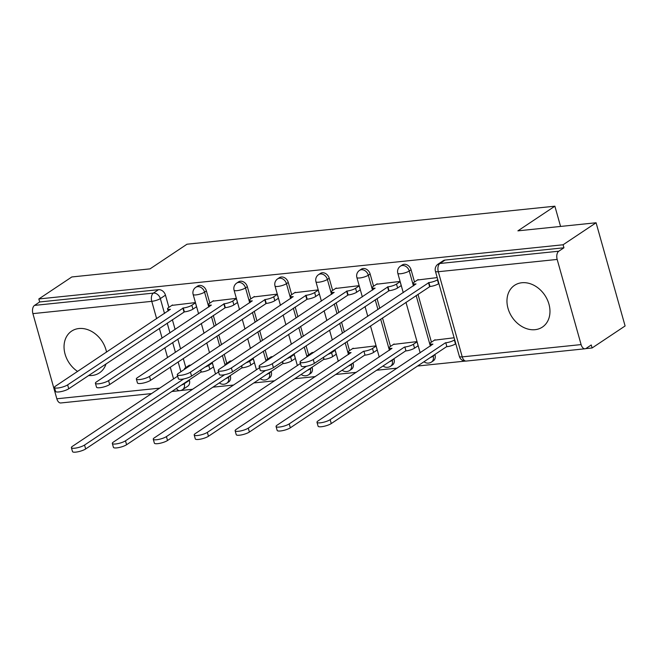<?xml version="1.0" encoding="UTF-8"?>
<svg xmlns="http://www.w3.org/2000/svg" width="658" height="658" viewBox="0 0 658 658"><rect width="100%" height="100%" fill="white"/><g stroke="black" fill="none" stroke-linecap="round" stroke-linejoin="round"><path stroke-width="0.99" d="M88.657 375.496A25.094 19.699 -123.7 0 0 92.136 375.471A25.094 19.699 -123.7 0 0 99.457 372.88A25.094 19.699 -123.7 0 0 106.028 363.915M106.538 352.129A25.094 19.699 -123.7 0 0 78.944 328.531A25.094 19.699 -123.7 0 0 71.615 331.122A25.094 19.699 -123.7 0 0 77.586 371.433M535.061 329.683A25.094 19.699 -123.7 0 0 542.389 327.092A25.094 19.699 -123.7 0 0 547.259 299.563A25.094 19.699 -123.7 0 0 521.868 282.743A25.094 19.699 -123.7 0 0 514.548 285.333A25.094 19.699 -123.7 0 0 509.679 312.863A25.094 19.699 -123.7 0 0 535.061 329.683M209.836 303.141L206.406 290.926A6.432 5.05 -123.7 0 0 199.464 285.449A6.432 5.05 -123.7 0 0 197.589 286.115L195.763 287.332A6.432 5.05 56.3 0 1 197.639 286.666A6.432 5.05 56.3 0 1 204.58 292.144L208.767 307.031M250.772 298.905L247.342 286.691A6.432 5.05 -123.7 0 0 240.4 281.221A6.432 5.05 -123.7 0 0 238.525 281.887L236.699 283.096A6.432 5.05 56.3 0 1 238.574 282.438A6.432 5.05 56.3 0 1 245.516 287.908L249.703 302.803M291.708 294.677L288.27 282.463A6.432 5.05 -123.7 0 0 281.336 276.985A6.432 5.05 -123.7 0 0 279.453 277.651L277.635 278.869A6.432 5.05 56.3 0 1 279.51 278.202A6.432 5.05 56.3 0 1 286.452 283.68L290.63 298.567M332.644 290.441L329.206 278.235A6.432 5.05 -123.7 0 0 322.264 272.757A6.432 5.05 -123.7 0 0 320.388 273.424L318.562 274.641A6.432 5.05 56.3 0 1 320.446 273.975A6.432 5.05 56.3 0 1 327.38 279.453L331.566 294.34M373.571 286.214L370.141 273.999A6.432 5.05 -123.7 0 0 363.2 268.522A6.432 5.05 -123.7 0 0 361.324 269.188L359.498 270.405A6.432 5.05 56.3 0 1 361.374 269.739A6.432 5.05 56.3 0 1 368.315 275.217L372.502 290.104M414.507 281.986L411.077 269.772A6.432 5.05 -123.7 0 0 404.135 264.294A6.432 5.05 -123.7 0 0 402.26 264.96L400.434 266.177A6.432 5.05 56.3 0 1 402.309 265.511A6.432 5.05 56.3 0 1 409.251 270.989L413.438 285.876M180.646 390.507L192.597 389.273M212.912 387.175L233.532 385.045M253.84 382.94L274.46 380.809M294.776 378.712L315.396 376.582M335.712 374.484L356.332 372.346M376.647 370.248L397.267 368.118M417.583 366.021L465.239 361.094M585.636 348.65L592.101 347.975L591.254 344.973L586.114 348.395A6.432 3.685 84.1 0 1 585.085 348.781A6.432 3.685 84.1 0 1 581.104 344.586L557.17 259.433L438.302 271.721L462.237 356.875L581.104 344.586M596.09 222.766L563.092 244.768L38.822 298.962L71.821 276.96L150.016 268.875L186.995 244.217L554.875 206.193L517.895 230.851L596.09 222.766L625.1 325.973L592.101 347.975M151.529 393.591L60.816 402.967A6.432 3.685 -95.9 0 1 56.835 398.781L32.9 313.627A6.432 3.685 -95.9 0 1 34.529 305.394L39.669 301.964L158.529 289.685A6.432 5.05 56.3 0 1 165.471 295.154L168.9 307.368M172.363 319.681L175.118 329.469M177.825 339.109L180.572 348.888M183.286 358.528L185.819 367.551M189.282 379.863L189.405 380.316L184.265 383.737A6.432 5.05 56.3 0 1 182.587 389.635L187.727 386.213A6.432 5.05 -123.7 0 0 189.405 380.316M39.669 301.964L38.822 298.962M563.939 247.778L445.071 260.066A6.432 5.05 -123.7 0 0 443.188 260.724L438.047 264.154A6.432 5.05 56.3 0 1 439.931 263.488L558.798 251.208L563.939 247.778L563.092 244.768M558.798 251.208A6.432 3.685 84.1 0 0 557.17 259.433M437.208 277.594L417.46 280.012M454.127 337.776L434.379 340.194M417.46 346.215L418.225 346.133L416.958 341.617L393.443 344.422M400.549 286.033L401.314 285.95L400.048 281.435L376.532 284.24M376.532 350.443L377.297 350.36L376.022 345.853L352.515 348.658M359.613 290.26L360.378 290.186L359.112 285.671L335.596 288.475M335.596 354.678L336.361 354.596L335.095 350.081L334.157 350.179M318.678 294.496L319.443 294.414L318.176 289.898L294.661 292.703M313.841 352.277L311.579 352.885M294.661 358.906L295.426 358.824L294.159 354.317L293.221 354.407M277.742 298.724L278.507 298.642L277.24 294.134L253.725 296.939M272.906 356.513L270.644 357.121M253.725 363.134L254.49 363.06L253.223 358.544L252.294 358.643M236.814 302.96L237.579 302.877L236.304 298.362L212.797 301.167M231.978 360.74L229.708 361.349M212.797 367.37L213.562 367.287L212.287 362.772L211.358 362.871M195.878 307.187L196.643 307.105L195.377 302.598L171.861 305.394M213.299 315.453L216.046 325.233M218.76 334.873L221.507 344.66M224.222 354.3L226.755 363.323M230.218 375.636L228.515 377.297A6.432 5.05 56.3 0 1 226.837 383.195L228.663 381.977A6.432 5.05 -123.7 0 0 230.341 376.08M254.235 311.226L256.982 321.005M259.696 330.645L262.443 340.425M265.149 350.064L267.691 359.087M271.154 371.4L269.451 373.07A6.432 5.05 56.3 0 1 267.773 378.967L269.599 377.75A6.432 5.05 -123.7 0 0 271.277 371.852M295.171 306.99L297.918 316.778M300.624 326.409L303.379 336.197M306.085 345.837L308.618 354.859M312.081 367.172L310.387 368.834A6.432 5.05 56.3 0 1 308.709 374.731L310.535 373.514A6.432 5.05 -123.7 0 0 312.213 367.616M336.098 302.762L338.854 312.542M341.56 322.181L344.307 331.961M347.021 341.601L349.554 350.624M353.017 362.945L351.323 364.606A6.432 5.05 56.3 0 1 349.645 370.503L351.462 369.286A6.432 5.05 -123.7 0 0 353.14 363.389M377.034 298.526L379.781 308.314M382.495 317.954L390.49 346.396M393.953 358.709L392.25 360.37A6.432 5.05 56.3 0 1 390.572 366.267L392.398 365.05A6.432 5.05 -123.7 0 0 394.076 359.161M417.97 294.299L431.426 342.16M434.889 354.481L433.186 356.142A6.432 5.05 56.3 0 1 431.508 362.04L433.334 360.823A6.432 5.05 -123.7 0 0 435.012 354.925M560.567 226.434L554.875 206.193M191.042 364.968L188.78 365.577M418.126 279.568L414.096 282.257A6.432 1.522 -15.7 0 0 413.15 283.458A6.432 1.522 -15.7 0 0 416.029 283.927L301.175 360.724A7.402 1.752 -15.7 0 0 300.081 362.106A7.402 1.752 -15.7 0 0 305.452 362.328A7.402 1.752 -15.7 0 0 313.241 359.482L428.884 282.595A6.432 1.522 -15.7 0 0 437.447 279.847L438.549 283.754A6.432 1.522 164.3 0 1 429.987 286.51L314.343 363.389A7.402 1.752 164.3 0 1 306.554 366.243A7.402 1.752 164.3 0 1 301.183 366.021L300.081 362.106M428.49 282.636L429.592 286.551M455.797 343.715L455.468 343.937A6.432 1.522 164.3 0 1 446.897 346.692L445.803 342.777A6.432 1.522 -15.7 0 0 454.365 340.022L454.694 339.808M435.045 339.75L431.015 342.44A6.432 1.522 -15.7 0 0 430.069 343.641A6.432 1.522 -15.7 0 0 432.939 344.109L318.085 420.906A7.402 1.752 -15.7 0 0 317 422.288A7.402 1.752 -15.7 0 0 322.371 422.51A7.402 1.752 -15.7 0 0 330.16 419.664L445.408 342.818M446.502 346.733L331.262 423.571A7.402 1.752 164.3 0 1 323.465 426.417A7.402 1.752 164.3 0 1 318.102 426.195L317 422.288M377.19 283.804L373.16 286.485A6.432 1.522 -15.7 0 0 372.214 287.686A6.432 1.522 -15.7 0 0 375.093 288.155L260.239 364.96A7.402 1.752 -15.7 0 0 259.153 366.333A7.402 1.752 -15.7 0 0 264.516 366.555A7.402 1.752 -15.7 0 0 272.305 363.709L387.949 286.83A6.432 1.522 -15.7 0 0 396.511 284.075L397.613 287.99A6.432 1.522 164.3 0 1 389.051 290.737L273.407 367.625A7.402 1.752 164.3 0 1 265.618 370.47A7.402 1.752 164.3 0 1 260.247 370.248L259.153 366.333M401.207 285.588L397.613 287.99M400.113 281.673L396.511 284.075M387.554 286.872L388.656 290.778M336.263 288.031L332.224 290.721A6.432 1.522 -15.7 0 0 331.278 291.922A6.432 1.522 -15.7 0 0 334.157 292.391L219.303 369.187A7.402 1.752 -15.7 0 0 218.217 370.569A7.402 1.752 -15.7 0 0 223.58 370.791A7.402 1.752 -15.7 0 0 231.377 367.945L347.013 291.058A6.432 1.522 -15.7 0 0 355.583 288.303L356.677 292.218A6.432 1.522 164.3 0 1 348.115 294.973L232.471 371.852A7.402 1.752 164.3 0 1 224.682 374.698A7.402 1.752 164.3 0 1 219.311 374.476L218.217 370.569M360.28 289.816L356.677 292.218M359.178 285.909L355.583 288.303M346.626 291.099L347.72 295.014M418.126 345.771L414.532 348.164A6.432 1.522 164.3 0 1 405.97 350.92L404.867 347.013A6.432 1.522 -15.7 0 0 413.43 344.257L417.024 341.856M394.109 343.978L390.079 346.667A6.432 1.522 -15.7 0 0 389.133 347.868A6.432 1.522 -15.7 0 0 392.012 348.337L277.158 425.142A7.402 1.752 -15.7 0 0 276.064 426.516A7.402 1.752 -15.7 0 0 281.435 426.738A7.402 1.752 -15.7 0 0 289.224 423.892L404.473 347.054M405.575 350.961L290.326 427.807A7.402 1.752 164.3 0 1 282.529 430.653A7.402 1.752 164.3 0 1 277.166 430.431L276.064 426.516M377.19 349.998L373.596 352.4A6.432 1.522 164.3 0 1 365.034 355.156L363.932 351.24A6.432 1.522 -15.7 0 0 372.494 348.485L376.096 346.092M353.173 348.214L349.143 350.903A6.432 1.522 -15.7 0 0 348.197 352.096A6.432 1.522 -15.7 0 0 351.076 352.573L236.222 429.37A7.402 1.752 -15.7 0 0 235.128 430.751A7.402 1.752 -15.7 0 0 240.499 430.974A7.402 1.752 -15.7 0 0 248.288 428.119L363.537 351.282M364.639 355.197L249.39 432.035A7.402 1.752 164.3 0 1 241.601 434.88A7.402 1.752 164.3 0 1 236.23 434.658L235.128 430.751M295.327 292.259L291.297 294.949A6.432 1.522 -15.7 0 0 290.351 296.149A6.432 1.522 -15.7 0 0 293.221 296.618L178.367 373.423A7.402 1.752 -15.7 0 0 177.282 374.797A7.402 1.752 -15.7 0 0 182.653 375.019A7.402 1.752 -15.7 0 0 190.442 372.173L306.085 295.294A6.432 1.522 -15.7 0 0 314.647 292.539L315.75 296.445A6.432 1.522 164.3 0 1 307.179 299.201L191.544 376.088A7.402 1.752 164.3 0 1 183.746 378.934A7.402 1.752 164.3 0 1 178.384 378.712L177.282 374.797M319.344 294.052L315.75 296.445M318.242 290.137L314.647 292.539M305.69 295.335L306.784 299.242M254.391 296.495L250.361 299.184A6.432 1.522 -15.7 0 0 249.415 300.377A6.432 1.522 -15.7 0 0 252.294 300.854L137.44 377.651A7.402 1.752 -15.7 0 0 136.346 379.033A7.402 1.752 -15.7 0 0 141.717 379.255A7.402 1.752 -15.7 0 0 149.506 376.401L265.149 299.522A6.432 1.522 -15.7 0 0 273.712 296.766L274.814 300.681A6.432 1.522 164.3 0 1 266.251 303.437L150.608 380.316A7.402 1.752 164.3 0 1 142.811 383.162A7.402 1.752 164.3 0 1 137.448 382.94L136.346 379.033M278.408 298.28L274.814 300.681M277.306 294.373L273.712 296.766M264.755 299.563L265.857 303.478M213.455 300.722L209.425 303.412A6.432 1.522 -15.7 0 0 208.479 304.613A6.432 1.522 -15.7 0 0 211.358 305.082L96.504 381.879A7.402 1.752 -15.7 0 0 95.41 383.26A7.402 1.752 -15.7 0 0 100.781 383.482A7.402 1.752 -15.7 0 0 108.57 380.637L224.214 303.749A6.432 1.522 -15.7 0 0 232.776 301.002L233.878 304.909A6.432 1.522 164.3 0 1 225.316 307.664L109.672 384.543A7.402 1.752 164.3 0 1 101.883 387.397A7.402 1.752 164.3 0 1 96.512 387.175L95.41 383.26M237.472 302.516L233.878 304.909M236.378 298.6L232.776 301.002M223.819 303.79L224.921 307.705M336.254 354.234L332.66 356.628A6.432 1.522 164.3 0 1 324.098 359.383L323.168 357.508M312.237 352.441L308.207 355.131A6.432 1.522 -15.7 0 0 307.261 356.332A6.432 1.522 -15.7 0 0 307.426 356.554M300.467 363.471L195.286 433.597A7.402 1.752 -15.7 0 0 194.2 434.979A7.402 1.752 -15.7 0 0 199.563 435.201A7.402 1.752 -15.7 0 0 207.36 432.355L306.505 366.251M327.849 354.391A6.432 1.522 -15.7 0 0 331.566 352.721L335.161 350.319M323.703 359.424L208.454 436.262A7.402 1.752 164.3 0 1 200.665 439.116A7.402 1.752 164.3 0 1 195.294 438.894L194.2 434.979M295.327 358.462L291.733 360.864A6.432 1.522 164.3 0 1 283.162 363.611L282.233 361.736M271.31 356.677L267.28 359.367A6.432 1.522 -15.7 0 0 266.326 360.559A6.432 1.522 -15.7 0 0 266.49 360.79M259.532 367.707L154.35 437.833A7.402 1.752 -15.7 0 0 153.265 439.215A7.402 1.752 -15.7 0 0 158.627 439.437A7.402 1.752 -15.7 0 0 166.425 436.583L265.569 370.479M286.913 358.618A6.432 1.522 -15.7 0 0 290.63 356.949L294.225 354.555M282.767 363.652L167.519 440.498A7.402 1.752 164.3 0 1 159.73 443.344A7.402 1.752 164.3 0 1 154.367 443.122L153.265 439.215M254.391 362.698L250.797 365.091A6.432 1.522 164.3 0 1 242.226 367.847L241.297 365.971M230.374 360.905L226.344 363.594A6.432 1.522 -15.7 0 0 225.398 364.795A6.432 1.522 -15.7 0 0 225.554 365.017M218.596 371.935L113.415 442.061A7.402 1.752 -15.7 0 0 112.329 443.443A7.402 1.752 -15.7 0 0 117.7 443.665A7.402 1.752 -15.7 0 0 125.489 440.819L224.633 374.715M245.977 362.846A6.432 1.522 -15.7 0 0 249.695 361.184L253.289 358.783M241.84 367.888L126.591 444.726A7.402 1.752 164.3 0 1 118.794 447.58A7.402 1.752 164.3 0 1 113.431 447.358L112.329 443.443M172.519 304.958L168.489 307.648A6.432 1.522 -15.7 0 0 167.543 308.841A6.432 1.522 -15.7 0 0 170.422 309.309L55.568 386.114A7.402 1.752 -15.7 0 0 54.482 387.488A7.402 1.752 -15.7 0 0 59.845 387.71A7.402 1.752 -15.7 0 0 67.642 384.864L183.278 307.985A6.432 1.522 -15.7 0 0 191.848 305.23L192.942 309.145A6.432 1.522 164.3 0 1 184.38 311.892L68.736 388.779A7.402 1.752 164.3 0 1 60.947 391.625A7.402 1.752 164.3 0 1 55.576 391.403L54.482 387.488M196.536 306.743L192.942 309.145M195.442 302.836L191.848 305.23M182.883 308.026L183.985 311.933M213.455 366.925L209.861 369.327A6.432 1.522 164.3 0 1 201.299 372.074L200.361 370.199M189.438 365.141L185.408 367.822A6.432 1.522 -15.7 0 0 184.462 369.023A6.432 1.522 -15.7 0 0 184.627 369.253M177.668 376.162L72.487 446.297A7.402 1.752 -15.7 0 0 71.393 447.67A7.402 1.752 -15.7 0 0 76.764 447.892A7.402 1.752 -15.7 0 0 84.553 445.047L183.697 378.942M205.041 367.082A6.432 1.522 -15.7 0 0 208.759 365.412L212.353 363.01M200.904 372.115L85.655 448.962A7.402 1.752 164.3 0 1 77.866 451.807A7.402 1.752 164.3 0 1 72.495 451.585L71.393 447.67M206.406 290.926L204.58 292.144A6.432 1.522 164.3 0 1 196.018 294.899A6.432 1.522 -15.7 0 1 193.139 294.422L198.593 313.817M247.342 286.691L245.516 287.908A6.432 1.522 164.3 0 1 236.954 290.663A6.432 1.522 -15.7 0 1 234.075 290.194L239.52 309.589M288.27 282.463L286.452 283.68A6.432 1.522 164.3 0 1 277.882 286.436A6.432 1.522 -15.7 0 1 275.003 285.967L280.456 305.353M329.206 278.235L327.38 279.453A6.432 1.522 164.3 0 1 318.817 282.2A6.432 1.522 -15.7 0 1 315.939 281.731L321.392 301.125M370.141 273.999L368.315 275.217A6.432 1.522 164.3 0 1 359.753 277.972A6.432 1.522 -15.7 0 1 356.875 277.503L362.328 296.89M411.077 269.772L409.251 270.989A6.432 1.522 164.3 0 1 400.689 273.736A6.432 1.522 -15.7 0 1 397.81 273.267L403.255 292.662M165.471 295.154L160.33 298.584L164.516 313.471M167.222 323.111L169.978 332.899M172.684 342.53L175.431 352.318M178.145 361.958L180.892 371.737M184.141 383.293L184.265 383.737A6.432 1.522 -15.7 0 1 181.427 385.103M173.564 378.901L170.282 367.197M167.568 357.557L164.821 347.778M162.107 338.138L159.359 328.358M156.653 318.719L151.768 301.339L32.9 313.627M56.835 398.781L159.688 388.146M211.473 316.671L214.228 326.45M216.934 336.09L219.682 345.878M222.396 355.509L225.143 365.297M228.392 376.853L228.515 377.297A6.432 1.522 -15.7 0 1 225.678 378.663M252.409 312.435L255.156 322.223M257.87 331.862L260.617 341.642M263.332 351.282L266.079 361.061M269.328 372.617L269.451 373.07A6.432 1.522 -15.7 0 1 266.613 374.427M293.345 308.207L296.092 317.987M298.806 327.626L301.553 337.414M304.259 347.054L307.015 356.833M310.263 368.39L310.387 368.834A6.432 1.522 -15.7 0 1 307.549 370.199M334.28 303.98L337.028 313.759M339.734 323.399L342.489 333.178M345.195 342.818L348.485 354.522M351.191 364.154L351.323 364.606A6.432 1.522 -15.7 0 1 348.477 365.971M375.208 299.744L377.963 309.531M380.669 319.163L389.421 350.286M392.127 359.926L392.25 360.37A6.432 1.522 -15.7 0 1 389.413 361.736M416.144 295.516L430.348 346.059M433.063 355.698L433.186 356.142A6.432 1.522 -15.7 0 1 430.348 357.508M445.071 260.066L439.931 263.488A6.432 3.685 -95.9 0 0 438.302 271.721A6.432 1.522 164.3 0 1 435.423 271.252L459.366 356.406A6.432 6.432 0 0 0 466.218 361.069L585.085 348.781M158.529 289.685L153.388 293.106A6.432 5.05 56.3 0 1 160.33 298.584A6.432 1.522 -15.7 0 1 151.768 301.339A6.432 3.685 -95.9 0 1 153.388 293.106L34.529 305.394M176.476 388.409A6.432 3.685 84.1 0 0 179.683 390.688A6.432 6.432 0 0 0 182.587 389.635M466.218 361.069A6.432 3.685 84.1 0 1 462.237 356.875A6.432 1.522 164.3 0 1 459.366 356.406M428.884 282.595L429.987 286.51M313.241 359.482L314.343 363.389M446.897 346.692L445.803 342.777M455.468 343.937L454.365 340.022M331.262 423.571L330.16 419.664M387.949 286.83L389.051 290.737M272.305 363.709L273.407 367.625M347.013 291.058L348.115 294.973M231.377 367.945L232.471 371.852M405.97 350.92L404.867 347.013M414.532 348.164L413.43 344.257M290.326 427.807L289.224 423.892M365.034 355.156L363.932 351.24M373.596 352.4L372.494 348.485M249.39 432.035L248.288 428.119M306.085 295.294L307.179 299.201M190.442 372.173L191.544 376.088M265.149 299.522L266.251 303.437M149.506 376.401L150.608 380.316M224.214 303.749L225.316 307.664M108.57 380.637L109.672 384.543M324.098 359.383L323.506 357.278M332.66 356.628L331.566 352.721M208.454 436.262L207.36 432.355M283.162 363.611L282.57 361.513M291.733 360.864L290.63 356.949M167.519 440.498L166.425 436.583M242.226 367.847L241.642 365.741M250.797 365.091L249.695 361.184M126.591 444.726L125.489 440.819M183.278 307.985L184.38 311.892M67.642 384.864L68.736 388.779M201.299 372.074L200.706 369.977M209.861 369.327L208.759 365.412M85.655 448.962L84.553 445.047M423.974 361.752A6.432 6.432 0 0 0 431.508 362.04M420.174 352.844L405.97 302.302M400.434 266.177A6.432 6.432 0 0 0 397.81 273.267M383.038 365.988A6.432 6.432 0 0 0 390.572 366.267M379.238 357.072L370.495 325.949M367.781 316.317L365.034 306.529M359.498 270.405A6.432 6.432 0 0 0 356.875 277.503M342.111 370.215A6.432 6.432 0 0 0 349.645 370.503M338.311 361.308L335.021 349.604M332.306 339.964L329.559 330.184M326.853 320.545L324.098 310.765M318.562 274.641A6.432 6.432 0 0 0 315.939 281.731M301.175 374.443A6.432 6.432 0 0 0 308.709 374.731M297.375 365.535L294.085 353.839M291.379 344.2L288.623 334.412M285.917 324.772L283.17 314.993M277.635 278.869A6.432 6.432 0 0 0 275.003 285.967M260.239 378.679A6.432 6.432 0 0 0 267.773 378.967M256.439 369.763L253.149 358.067M250.443 348.427L247.688 338.648M244.982 329.008L242.234 319.22M236.699 283.096A6.432 6.432 0 0 0 234.075 290.194M219.303 382.907A6.432 6.432 0 0 0 226.837 383.195M215.503 373.999L212.213 362.295M209.507 352.663L206.76 342.876M204.046 333.236L201.299 323.456M195.763 287.332A6.432 6.432 0 0 0 193.139 294.422M171.845 391.494L179.683 390.688M438.047 264.154A6.432 6.432 0 0 0 435.423 271.252M413.15 283.458L413.767 285.654M430.686 345.837L430.069 343.641M372.214 287.686L372.831 289.882M331.278 291.922L331.895 294.118M389.75 350.064L389.133 347.868M348.814 354.3L348.197 352.096M290.351 296.149L290.968 298.345M249.415 300.377L250.032 302.581M208.479 304.613L209.096 306.809M167.543 308.841L168.16 311.045"/></g></svg>
